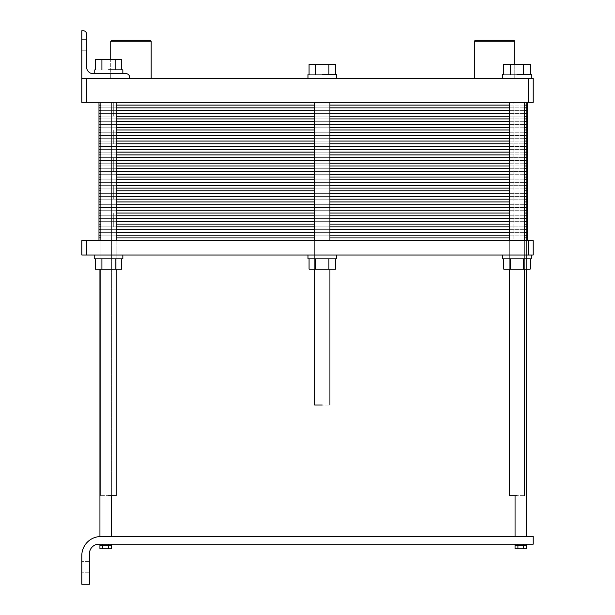 <?xml version="1.0" encoding="UTF-8"?>
<svg xmlns="http://www.w3.org/2000/svg" width="615" height="615" viewBox="0 0 615 615"><rect width="100%" height="100%" fill="white"/><g stroke="black" fill="none" stroke-linecap="round" stroke-linejoin="round"><path stroke-width="0.46" stroke-dasharray="3.08 2.31" d="M81.803 102.321L533.197 102.321L533.197 78.466L81.803 78.466L129.519 78.466L81.803 78.466L129.519 78.466L81.803 78.466L81.803 30.75L83.24 30.75L81.803 30.75L81.803 78.466L81.803 30.75L83.24 30.75A3.336 3.336 0 0 1 86.577 34.086A3.336 3.336 0 0 0 83.24 30.75A3.336 3.336 0 0 1 86.577 34.086L86.577 67.012A6.68 6.68 0 0 0 93.257 73.692A6.68 6.68 0 0 1 86.577 67.012L86.577 34.086A3.336 3.336 0 0 0 83.24 30.75L81.803 30.75L81.803 78.466L129.519 78.466L129.519 77.036A3.336 3.336 0 0 0 126.183 73.692A3.336 3.336 0 0 1 129.519 77.036L129.519 78.466L81.803 78.466L81.803 30.75L81.803 102.321L86.577 102.321L86.577 78.466L85.623 78.466L129.519 78.466L81.803 78.466L81.803 102.321M108.524 102.321L99.938 102.321L108.524 102.321M516.969 102.321L509.335 102.321L516.969 102.321M322.291 102.321L329.924 102.321L322.291 102.321M520.79 102.321L515.062 102.321L520.79 102.321M528.423 102.321L528.423 78.466L86.577 78.466L86.577 102.321L533.197 102.321L533.197 78.466L528.423 78.466L528.423 102.321M310.075 78.466L428.217 78.559L310.075 78.466M322.291 78.466L307.977 78.466L322.291 78.466M516.969 78.466L502.655 78.466L516.969 78.466M130.949 78.466L151.182 78.466L130.949 78.466M494.545 78.466L514.778 78.466L494.545 78.466M81.803 45.064L81.803 50.791L81.803 45.064M86.577 45.064L86.577 39.337L86.577 45.064M126.183 73.692A3.336 3.336 0 0 1 129.519 77.036L129.519 78.466L129.519 77.036A3.336 3.336 0 0 0 126.183 73.692L93.257 73.692L126.183 73.692A3.336 3.336 0 0 1 129.519 77.036L129.519 78.466L129.519 77.036A3.336 3.336 0 0 0 126.183 73.692L93.257 73.692L126.183 73.692M122.839 69.879L94.21 69.879L122.839 69.879L94.21 69.879L122.839 69.879L94.21 69.879L122.839 69.879L122.839 73.692L122.839 69.879M121.747 69.879L95.302 69.879L121.747 69.879L95.302 69.879L121.747 69.879L121.747 59.57L95.302 59.57L115.136 59.57L95.302 59.57L95.302 69.879L101.913 69.879L101.913 59.57L95.302 59.57L95.302 69.879L101.913 69.879L101.913 59.57L121.747 59.57L101.913 59.57L101.913 69.879L95.302 69.879L115.136 69.879L115.136 59.57L101.913 59.57L101.913 69.879L115.136 69.879L115.136 59.57L121.747 59.57L115.136 59.57L115.136 69.879L101.913 69.879L101.913 59.57L101.913 69.879L121.747 69.879L115.136 69.879L121.747 69.879L115.136 69.879L115.136 59.57L121.747 59.57L121.747 69.879M494.545 40.29L513.825 40.29L494.545 40.29M494.545 41.251L514.778 41.251L494.545 41.251M130.949 40.29L150.229 40.29L130.949 40.29M130.949 41.251L151.182 41.251L130.949 41.251M336.605 74.646L307.977 74.646L336.605 74.646L307.977 74.646L336.605 74.646L307.977 74.646L336.605 74.646L336.605 78.466L336.605 74.646M335.513 74.646L309.068 74.646L335.513 74.646L309.068 74.646L335.513 74.646L335.513 64.344L309.068 64.344L328.902 64.344L309.068 64.344L309.068 74.646L315.68 74.646L315.68 64.344L309.068 64.344L309.068 74.646L315.68 74.646L315.68 64.344L335.513 64.344L315.68 64.344L315.68 74.646L309.068 74.646L328.902 74.646L328.902 64.344L315.68 64.344L315.68 74.646L328.902 74.646L328.902 64.344L335.513 64.344L328.902 64.344L328.902 74.646L315.68 74.646L315.68 64.344L315.68 74.646L335.513 74.646L328.902 74.646L335.513 74.646L328.902 74.646L328.902 64.344L335.513 64.344L335.513 74.646M531.283 74.646L502.655 74.646L531.283 74.646M530.192 74.646L503.747 74.646L530.192 74.646L503.747 74.646L530.192 74.646L530.192 64.344L503.747 64.344L523.58 64.344L503.747 64.344L503.747 74.646L510.358 74.646L510.358 64.344L503.747 64.344L503.747 74.646L510.358 74.646L510.358 64.344L530.192 64.344L510.358 64.344L510.358 74.646L503.747 74.646L523.58 74.646L523.58 64.344L510.358 64.344L510.358 74.646L523.58 74.646L523.58 64.344L530.192 64.344L523.58 64.344L523.58 74.646L510.358 74.646L510.358 64.344L510.358 74.646L530.192 74.646L523.58 74.646L530.192 74.646L523.58 74.646L523.58 64.344L530.192 64.344L530.192 74.646M100.891 536.534L533.197 536.534L533.197 544.167L98.984 544.167A9.54 9.54 0 0 0 89.436 553.715L89.436 584.25L81.803 584.25L81.803 555.622A19.088 19.088 0 0 1 100.891 536.534L533.197 536.534L533.197 544.167L98.984 544.167A9.54 9.54 0 0 0 89.436 553.715L89.436 584.25L81.803 584.25L81.803 555.622A19.088 19.088 0 0 1 100.891 536.534L111.392 536.534L100.891 536.534M81.803 567.076L81.803 561.349L81.803 567.076M89.436 567.076L89.436 561.349L89.436 567.076M520.79 536.534L515.062 536.534L520.79 536.534M102.797 545.697L99.938 545.697L102.797 545.697L99.938 545.697L99.938 544.167L102.797 544.167L99.93 544.167L102.797 544.167L102.797 545.697L99.938 545.697L102.797 545.697L102.797 544.167L108.517 544.167L102.797 544.167L102.797 548.811L111.392 548.811L108.532 548.811L108.532 544.167L111.392 544.167L108.517 544.167L108.517 545.697L102.805 545.697L102.805 544.167L111.392 544.167L111.392 545.697L108.532 545.697L108.532 544.167L99.93 544.167L99.938 545.697L102.797 545.697M517.922 545.697L515.062 545.697L517.922 545.697L515.062 545.697L515.055 544.167L526.517 544.167L515.055 544.167L517.922 544.167L517.922 545.697L515.062 545.697L517.922 545.697L517.922 544.167L517.922 548.811L526.517 548.811L523.657 548.811L523.657 544.167L526.517 544.167L526.517 545.697L523.657 545.697L523.657 544.167L523.642 545.697L517.93 545.697L517.93 544.167L523.657 544.167L523.657 548.811L515.055 548.811L517.922 548.811L517.93 544.167L515.062 544.167L515.062 545.697L517.922 545.697M102.805 545.697L108.517 545.697L102.805 545.697L108.517 545.697L108.532 544.167L108.532 548.811L99.93 548.811L102.797 548.811L102.797 544.167L102.805 545.697L108.517 545.697L102.805 545.697M108.532 545.697L111.392 545.697L108.532 545.697L111.392 545.697L111.392 544.167L108.532 544.167L108.532 545.697L111.392 545.697L108.532 545.697M517.93 545.697L523.642 545.697L517.93 545.697L523.642 545.697L523.642 544.167L517.93 544.167L517.93 545.697L523.642 545.697L517.93 545.697M523.657 545.697L526.517 545.697L523.657 545.697L526.517 545.697L526.517 544.167L523.657 544.167L523.657 545.697L526.517 545.697L523.657 545.697M516.969 495.69L509.335 495.69L516.969 495.69M322.291 405.031L314.657 405.031L322.291 405.031M108.524 495.69L116.158 495.69L108.524 495.69M105.665 102.321L111.392 102.321L105.665 102.321M83.24 30.75A3.336 3.336 0 0 1 86.577 34.086L86.577 67.012A6.68 6.68 0 0 0 93.257 73.692A6.68 6.68 0 0 1 86.577 67.012L86.577 34.086A3.336 3.336 0 0 0 83.24 30.75M93.257 73.692L108.524 73.692L93.257 73.692M115.136 69.879L115.136 59.57L115.136 69.879M475.264 40.29L513.825 40.29L514.778 41.251L474.311 41.251L514.778 41.251L513.825 40.29L475.264 40.29M111.676 40.29L150.229 40.29L151.182 41.251L110.723 41.251L151.182 41.251L151.182 78.466L151.182 41.251L150.229 40.29L111.676 40.29L110.723 41.251L110.723 78.466L110.723 41.251L111.676 40.29M523.58 74.646L523.58 64.344L523.58 74.646M328.902 74.646L328.902 64.344L328.902 74.646M509.335 495.69L524.603 495.69L509.335 495.69M314.657 405.031L329.924 405.031L314.657 405.031L314.657 102.321L314.657 405.031M100.891 495.69L116.158 495.69L100.891 495.69L100.891 102.321L100.891 495.69M121.747 269.139L95.302 269.139L101.913 269.139L95.302 269.139L95.302 258.83L101.913 258.83L95.302 258.83L101.913 258.83L101.913 269.139L101.913 258.83L115.136 258.83L101.913 258.83L115.136 258.83L115.136 269.139L115.136 258.83L121.747 258.83L115.136 258.83L121.747 258.83L121.747 269.139M108.524 258.83L122.839 258.83L108.524 258.83M108.524 255.01L122.839 255.01L108.524 255.01M122.839 255.01L122.839 258.83L94.21 258.83L94.21 255.01M121.747 258.83L95.302 258.83M115.136 258.83L115.136 269.139M101.913 258.83L101.913 269.139M322.291 258.83L336.605 258.83L322.291 258.83M335.513 258.83L328.902 258.83L335.513 258.83L328.902 258.83L335.513 258.83L335.513 269.139L309.068 269.139L335.513 269.139L309.068 269.139L309.068 258.83L328.902 258.83L309.068 258.83L315.68 258.83L315.68 269.139L315.68 258.83L309.068 258.83M322.291 255.01L336.605 255.01L322.291 255.01M315.68 258.83L328.902 258.83L328.902 269.139L328.902 258.83L315.68 258.83L315.68 269.139M328.902 258.83L328.902 269.139M336.605 255.01L336.605 258.83L307.977 258.83L307.977 255.01M81.803 255.01L533.197 255.01L533.197 240.696L81.803 240.696L81.803 255.01M516.969 255.01L502.655 255.01L516.969 255.01M528.423 255.01L528.423 240.696M86.577 255.01L86.577 240.696M530.192 269.139L503.747 269.139L510.358 269.139L503.747 269.139L503.747 258.83L510.358 258.83L503.747 258.83L510.358 258.83L510.358 269.139L510.358 258.83L523.58 258.83L510.358 258.83L523.58 258.83L523.58 269.139L523.58 258.83L530.192 258.83L523.58 258.83L530.192 258.83L530.192 269.139M516.969 258.83L531.283 258.83L516.969 258.83M531.283 258.83L502.655 258.83M530.192 258.83L503.747 258.83M523.58 258.83L523.58 269.139M510.358 258.83L510.358 269.139M527.47 240.696L113.298 240.696L527.47 240.696L513.156 240.696L527.47 240.696L527.47 116.158L98.984 116.158L98.984 102.321L527.47 102.321L98.984 102.321M527.47 116.158L509.335 116.158L527.47 116.158L527.47 102.321M314.657 116.158L329.924 116.158M100.891 116.158L524.603 116.158M527.47 129.996L98.984 129.996L98.984 116.158L113.298 116.158L98.984 116.158M314.657 129.996L329.924 129.996M100.891 129.996L524.603 129.996M527.47 143.833L98.984 143.833L98.984 129.996L113.298 129.996L98.984 129.996M314.657 143.833L329.924 143.833M100.891 143.833L524.603 143.833M527.47 157.671L98.984 157.671L98.984 143.833L113.298 143.833L98.984 143.833M314.657 157.671L329.924 157.671M100.891 157.671L524.603 157.671M527.47 171.508L98.984 171.508L98.984 157.671L113.298 157.671L98.984 157.671M314.657 171.508L329.924 171.508M100.891 171.508L524.603 171.508M527.47 185.346L98.984 185.346L98.984 171.508L113.298 171.508L98.984 171.508M314.657 185.346L329.924 185.346M100.891 185.346L524.603 185.346M527.47 199.183L98.984 199.183L98.984 185.346L113.298 185.346L98.984 185.346M314.657 199.183L329.924 199.183M100.891 199.183L524.603 199.183M527.47 213.021L98.984 213.021L98.984 199.183L113.298 199.183L98.984 199.183M314.657 213.021L329.924 213.021M100.891 213.021L524.603 213.021M527.47 226.858L98.984 226.858L98.984 213.021L113.298 213.021L98.984 213.021M314.657 226.858L329.924 226.858M100.891 226.858L524.603 226.858M98.984 240.696L113.298 240.696L98.984 240.696L113.298 240.696L98.984 240.696L98.984 226.858L113.298 226.858L98.984 226.858M509.335 116.158L116.158 116.158M98.984 113.391L116.158 113.391M524.603 113.391L100.891 113.391M509.335 113.391L527.47 113.391M314.657 113.391L329.924 113.391M98.984 110.623L116.158 110.623M524.603 110.623L100.891 110.623M509.335 110.623L527.47 110.623M314.657 110.623L329.924 110.623M98.984 107.856L116.158 107.856M524.603 107.856L100.891 107.856M509.335 107.856L527.47 107.856M314.657 107.856L329.924 107.856M98.984 105.088L116.158 105.088M524.603 105.088L100.891 105.088M509.335 105.088L527.47 105.088M314.657 105.088L329.924 105.088M509.335 129.996L116.158 129.996M98.984 127.228L116.158 127.228M524.603 127.228L100.891 127.228M509.335 127.228L527.47 127.228M314.657 127.228L329.924 127.228M98.984 124.461L116.158 124.461M524.603 124.461L100.891 124.461M509.335 124.461L527.47 124.461M314.657 124.461L329.924 124.461M98.984 121.693L116.158 121.693M524.603 121.693L100.891 121.693M509.335 121.693L527.47 121.693M314.657 121.693L329.924 121.693M98.984 118.926L116.158 118.926M524.603 118.926L100.891 118.926M509.335 118.926L527.47 118.926M314.657 118.926L329.924 118.926M509.335 143.833L116.158 143.833M98.984 141.066L116.158 141.066M524.603 141.066L100.891 141.066M509.335 141.066L527.47 141.066M314.657 141.066L329.924 141.066M98.984 138.298L116.158 138.298M524.603 138.298L100.891 138.298M509.335 138.298L527.47 138.298M314.657 138.298L329.924 138.298M98.984 135.531L116.158 135.531M524.603 135.531L100.891 135.531M509.335 135.531L527.47 135.531M314.657 135.531L329.924 135.531M98.984 132.763L116.158 132.763M524.603 132.763L100.891 132.763M509.335 132.763L527.47 132.763M314.657 132.763L329.924 132.763M509.335 157.671L116.158 157.671M98.984 154.903L116.158 154.903M524.603 154.903L100.891 154.903M509.335 154.903L527.47 154.903M314.657 154.903L329.924 154.903M98.984 152.136L116.158 152.136M524.603 152.136L100.891 152.136M509.335 152.136L527.47 152.136M314.657 152.136L329.924 152.136M98.984 149.368L116.158 149.368M524.603 149.368L100.891 149.368M509.335 149.368L527.47 149.368M314.657 149.368L329.924 149.368M98.984 146.601L116.158 146.601M524.603 146.601L100.891 146.601M509.335 146.601L527.47 146.601M314.657 146.601L329.924 146.601M509.335 171.508L116.158 171.508M98.984 168.741L116.158 168.741M524.603 168.741L100.891 168.741M509.335 168.741L527.47 168.741M314.657 168.741L329.924 168.741M98.984 165.973L116.158 165.973M524.603 165.973L100.891 165.973M509.335 165.973L527.47 165.973M314.657 165.973L329.924 165.973M98.984 163.206L116.158 163.206M524.603 163.206L100.891 163.206M509.335 163.206L527.47 163.206M314.657 163.206L329.924 163.206M98.984 160.438L116.158 160.438M524.603 160.438L100.891 160.438M509.335 160.438L527.47 160.438M314.657 160.438L329.924 160.438M509.335 185.346L116.158 185.346M98.984 182.578L116.158 182.578M524.603 182.578L100.891 182.578M509.335 182.578L527.47 182.578M314.657 182.578L329.924 182.578M98.984 179.811L116.158 179.811M524.603 179.811L100.891 179.811M509.335 179.811L527.47 179.811M314.657 179.811L329.924 179.811M98.984 177.043L116.158 177.043M524.603 177.043L100.891 177.043M509.335 177.043L527.47 177.043M314.657 177.043L329.924 177.043M98.984 174.276L116.158 174.276M524.603 174.276L100.891 174.276M509.335 174.276L527.47 174.276M314.657 174.276L329.924 174.276M509.335 199.183L116.158 199.183M98.984 196.416L116.158 196.416M524.603 196.416L100.891 196.416M509.335 196.416L527.47 196.416M314.657 196.416L329.924 196.416M98.984 193.648L116.158 193.648M524.603 193.648L100.891 193.648M509.335 193.648L527.47 193.648M314.657 193.648L329.924 193.648M98.984 190.881L116.158 190.881M524.603 190.881L100.891 190.881M509.335 190.881L527.47 190.881M314.657 190.881L329.924 190.881M98.984 188.113L116.158 188.113M524.603 188.113L100.891 188.113M509.335 188.113L527.47 188.113M314.657 188.113L329.924 188.113M509.335 213.021L116.158 213.021M98.984 210.253L116.158 210.253M524.603 210.253L100.891 210.253M509.335 210.253L527.47 210.253M314.657 210.253L329.924 210.253M98.984 207.486L116.158 207.486M524.603 207.486L100.891 207.486M509.335 207.486L527.47 207.486M314.657 207.486L329.924 207.486M98.984 204.718L116.158 204.718M524.603 204.718L100.891 204.718M509.335 204.718L527.47 204.718M314.657 204.718L329.924 204.718M98.984 201.951L116.158 201.951M524.603 201.951L100.891 201.951M509.335 201.951L527.47 201.951M314.657 201.951L329.924 201.951M509.335 226.858L116.158 226.858M98.984 224.091L116.158 224.091M524.603 224.091L100.891 224.091M509.335 224.091L527.47 224.091M314.657 224.091L329.924 224.091M98.984 221.323L116.158 221.323M524.603 221.323L100.891 221.323M509.335 221.323L527.47 221.323M314.657 221.323L329.924 221.323M98.984 218.556L116.158 218.556M524.603 218.556L100.891 218.556M509.335 218.556L527.47 218.556M314.657 218.556L329.924 218.556M98.984 215.788L116.158 215.788M524.603 215.788L100.891 215.788M509.335 215.788L527.47 215.788M314.657 215.788L329.924 215.788M513.156 240.696L113.298 240.696L513.156 240.696L513.156 102.321L513.156 240.696M98.984 237.928L116.158 237.928M524.603 237.928L100.891 237.928M509.335 237.928L527.47 237.928M314.657 237.928L329.924 237.928M98.984 235.161L116.158 235.161M524.603 235.161L100.891 235.161M509.335 235.161L527.47 235.161M314.657 235.161L329.924 235.161M98.984 232.393L116.158 232.393M524.603 232.393L100.891 232.393M509.335 232.393L527.47 232.393M314.657 232.393L329.924 232.393M98.984 229.626L116.158 229.626M524.603 229.626L100.891 229.626M509.335 229.626L527.47 229.626M314.657 229.626L329.924 229.626M113.298 116.158L113.298 102.321L113.298 116.158M113.298 143.833L113.298 129.996L113.298 143.833M113.298 171.508L113.298 157.671L113.298 171.508M113.298 199.183L113.298 185.346L113.298 199.183M113.298 226.858L113.298 213.021L113.298 226.858M86.577 39.337L81.803 39.337L86.577 39.337M86.577 50.791L81.803 50.791L86.577 50.791M94.21 73.692L94.21 69.879L94.21 73.692M514.778 78.466L514.778 64.344L514.778 78.466M502.655 78.466L502.655 74.646L502.655 78.466M307.977 78.466L307.977 74.646L307.977 78.466M89.436 561.349L81.803 561.349L89.436 561.349M89.436 572.796L81.803 572.796L89.436 572.796M515.062 102.321L515.062 495.69L515.062 102.321M526.517 102.321L526.517 269.139L526.517 102.321M99.938 102.321L99.938 269.139L99.938 102.321M111.392 102.321L111.392 495.69L111.392 102.321M509.335 102.321L509.335 269.139L509.335 102.321M524.603 102.321L524.603 495.69L524.603 102.321M329.924 102.321L329.924 405.031L329.924 102.321M116.158 102.321L116.158 495.69L116.158 102.321M524.603 240.696L524.603 269.139L524.603 240.696M100.891 240.696L100.891 269.139L100.891 240.696M116.158 240.696L116.158 269.139L116.158 240.696M314.657 240.696L314.657 269.139L314.657 240.696M329.924 240.696L329.924 269.139L329.924 240.696"/><path stroke-width="0.92" d="M533.197 102.321L81.803 102.321L81.803 78.466L533.197 78.466L533.197 102.321L528.423 102.321L528.423 78.466L533.197 78.466L533.197 102.321M86.577 102.321L86.577 78.466L528.423 78.466L528.423 102.321L81.803 102.321L81.803 78.466L86.577 78.466L86.577 102.321M83.24 30.75L81.803 30.75L83.24 30.75L81.803 30.75L81.803 78.466L81.803 30.75L83.24 30.75A3.336 3.336 0 0 1 86.577 34.086A3.336 3.336 0 0 0 83.24 30.75M86.577 67.012L86.577 34.086L86.577 67.012A6.68 6.68 0 0 0 93.257 73.692A6.68 6.68 0 0 1 86.577 67.012A6.68 6.68 0 0 0 93.257 73.692A6.68 6.68 0 0 1 86.577 67.012M129.519 77.036A3.336 3.336 0 0 0 126.183 73.692L93.257 73.692L126.183 73.692A3.336 3.336 0 0 1 129.519 77.036L129.519 78.466L129.519 77.036M108.524 69.879L122.839 69.879L108.524 69.879M95.302 59.57L121.747 59.57L121.747 69.879L121.747 59.57L115.136 59.57L115.136 69.879L115.136 59.57L101.913 59.57L101.913 69.879L101.913 59.57L95.302 59.57L95.302 69.879L95.302 59.57M494.545 40.29L475.264 40.29L474.311 41.251L514.778 41.251L474.311 41.251L474.311 78.466L474.311 41.251L475.264 40.29L474.311 41.251L474.311 78.466L474.311 41.251L475.264 40.29L513.825 40.29L494.545 40.29M130.949 40.29L111.676 40.29L110.723 41.251L151.182 41.251L110.723 41.251L110.723 59.57L110.723 41.251L111.676 40.29L150.229 40.29L130.949 40.29M322.291 74.646L336.605 74.646L322.291 74.646M516.969 74.646L531.283 74.646L516.969 74.646M309.068 64.344L335.513 64.344L335.513 74.646L335.513 64.344L328.902 64.344L328.902 74.646L328.902 64.344L315.68 64.344L315.68 74.646L315.68 64.344L309.068 64.344L309.068 74.646L309.068 64.344M503.747 64.344L530.192 64.344L530.192 74.646L530.192 64.344L523.58 64.344L523.58 74.646L523.58 64.344L510.358 64.344L510.358 74.646L510.358 64.344L503.747 64.344L503.747 74.646L503.747 64.344M100.891 536.534L99.938 536.534L100.891 536.534A19.088 19.088 0 0 0 81.803 555.622L81.803 584.25L89.436 584.25L89.436 553.715A9.54 9.54 0 0 1 98.984 544.167L533.197 544.167L533.197 536.534L100.891 536.534A19.088 19.088 0 0 0 81.803 555.622L81.803 584.25L89.436 584.25L89.436 553.715A9.54 9.54 0 0 1 98.984 544.167L533.197 544.167L533.197 536.534L100.891 536.534M99.938 544.167L99.938 545.697L102.797 545.697L102.797 544.167L102.797 548.811L99.93 548.811L99.93 544.167L99.938 545.697L102.797 545.697L102.797 548.811L99.93 548.811L99.93 544.167M102.805 544.167L102.805 545.697L108.517 545.697L108.517 544.167L108.517 545.697L102.805 545.697L102.805 544.167M108.532 544.167L108.532 545.697L111.392 545.697L111.392 544.167L111.392 548.811L102.797 548.811L108.532 548.811L108.532 544.167L108.532 545.697L111.392 545.697L111.392 544.167L111.392 548.811L108.532 548.811L108.532 544.167M515.062 544.167L515.062 545.697L517.922 545.697L517.922 544.167L517.922 548.811L515.055 548.811L515.055 544.167L515.062 545.697L517.922 545.697L517.922 548.811L515.055 548.811L515.055 544.167M517.93 544.167L517.93 545.697L523.642 545.697L523.642 544.167L523.642 545.697L517.93 545.697L517.93 544.167M523.657 544.167L523.657 545.697L526.517 545.697L526.517 544.167L526.517 548.811L517.922 548.811L523.657 548.811L523.657 544.167L523.657 545.697L526.517 545.697L526.517 544.167L526.517 548.811L523.657 548.811L523.657 544.167M516.969 495.69L509.335 495.69L516.969 495.69M108.524 495.69L116.158 495.69L108.524 495.69M322.291 405.031L314.657 405.031L322.291 405.031M94.21 255.01L94.21 258.83L122.839 258.83L122.839 255.01M121.747 258.83L121.747 269.139L115.136 269.139L115.136 258.83M95.302 258.83L95.302 269.139L115.136 269.139M101.913 258.83L101.913 269.139M309.068 258.83L309.068 269.139L335.513 269.139L335.513 258.83M315.68 258.83L315.68 269.139M328.902 258.83L328.902 269.139M307.977 255.01L307.977 258.83L336.605 258.83L336.605 255.01M528.423 255.01L81.803 255.01L81.803 240.696L533.197 240.696L533.197 255.01L528.423 255.01L528.423 240.696M86.577 255.01L86.577 240.696M502.655 258.83L502.655 255.01L502.655 258.83L531.283 258.83L531.283 255.01L531.283 258.83M530.192 258.83L530.192 269.139L523.58 269.139L523.58 258.83M503.747 258.83L503.747 269.139L523.58 269.139M510.358 258.83L510.358 269.139M527.47 240.696L527.47 226.858L524.603 226.858L527.47 226.858L527.47 213.021L524.603 213.021L527.47 213.021L527.47 199.183L524.603 199.183L527.47 199.183L527.47 185.346L524.603 185.346L527.47 185.346L527.47 171.508L524.603 171.508L527.47 171.508L527.47 157.671L524.603 157.671L527.47 157.671L527.47 143.833L524.603 143.833L527.47 143.833L527.47 129.996L524.603 129.996L527.47 129.996L527.47 116.158L524.603 116.158L527.47 116.158L527.47 102.321M116.158 116.158L314.657 116.158M329.924 116.158L509.335 116.158M98.984 240.696L98.984 116.158L100.891 116.158L98.984 116.158L98.984 102.321M524.603 116.158L527.47 116.158M116.158 129.996L314.657 129.996M329.924 129.996L509.335 129.996M98.984 129.996L100.891 129.996M98.984 116.158L100.891 116.158M524.603 129.996L527.47 129.996M116.158 143.833L314.657 143.833M329.924 143.833L509.335 143.833M98.984 143.833L100.891 143.833M524.603 143.833L527.47 143.833M116.158 157.671L314.657 157.671M329.924 157.671L509.335 157.671M98.984 157.671L100.891 157.671M524.603 157.671L527.47 157.671M116.158 171.508L314.657 171.508M329.924 171.508L509.335 171.508M98.984 171.508L100.891 171.508M524.603 171.508L527.47 171.508M116.158 185.346L314.657 185.346M329.924 185.346L509.335 185.346M98.984 185.346L100.891 185.346M524.603 185.346L527.47 185.346M116.158 199.183L314.657 199.183M329.924 199.183L509.335 199.183M98.984 199.183L100.891 199.183M524.603 199.183L527.47 199.183M116.158 213.021L314.657 213.021M329.924 213.021L509.335 213.021M98.984 213.021L100.891 213.021M524.603 213.021L527.47 213.021M116.158 226.858L314.657 226.858M329.924 226.858L509.335 226.858M98.984 226.858L100.891 226.858M524.603 226.858L527.47 226.858M527.47 113.391L524.603 113.391M116.158 113.391L314.657 113.391M329.924 113.391L509.335 113.391M100.891 113.391L98.984 113.391M527.47 110.623L524.603 110.623M116.158 110.623L314.657 110.623M329.924 110.623L509.335 110.623M100.891 110.623L98.984 110.623M527.47 107.856L524.603 107.856M116.158 107.856L314.657 107.856M329.924 107.856L509.335 107.856M100.891 107.856L98.984 107.856M527.47 105.088L524.603 105.088M116.158 105.088L314.657 105.088M329.924 105.088L509.335 105.088M100.891 105.088L98.984 105.088M527.47 127.228L524.603 127.228M116.158 127.228L314.657 127.228M329.924 127.228L509.335 127.228M100.891 127.228L98.984 127.228M527.47 124.461L524.603 124.461M116.158 124.461L314.657 124.461M329.924 124.461L509.335 124.461M100.891 124.461L98.984 124.461M527.47 121.693L524.603 121.693M116.158 121.693L314.657 121.693M329.924 121.693L509.335 121.693M100.891 121.693L98.984 121.693M527.47 118.926L524.603 118.926M116.158 118.926L314.657 118.926M329.924 118.926L509.335 118.926M100.891 118.926L98.984 118.926M527.47 141.066L524.603 141.066M116.158 141.066L314.657 141.066M329.924 141.066L509.335 141.066M100.891 141.066L98.984 141.066M527.47 138.298L524.603 138.298M116.158 138.298L314.657 138.298M329.924 138.298L509.335 138.298M100.891 138.298L98.984 138.298M527.47 135.531L524.603 135.531M116.158 135.531L314.657 135.531M329.924 135.531L509.335 135.531M100.891 135.531L98.984 135.531M527.47 132.763L524.603 132.763M116.158 132.763L314.657 132.763M329.924 132.763L509.335 132.763M100.891 132.763L98.984 132.763M527.47 154.903L524.603 154.903M116.158 154.903L314.657 154.903M329.924 154.903L509.335 154.903M100.891 154.903L98.984 154.903M527.47 152.136L524.603 152.136M116.158 152.136L314.657 152.136M329.924 152.136L509.335 152.136M100.891 152.136L98.984 152.136M527.47 149.368L524.603 149.368M116.158 149.368L314.657 149.368M329.924 149.368L509.335 149.368M100.891 149.368L98.984 149.368M527.47 146.601L524.603 146.601M116.158 146.601L314.657 146.601M329.924 146.601L509.335 146.601M100.891 146.601L98.984 146.601M527.47 168.741L524.603 168.741M116.158 168.741L314.657 168.741M329.924 168.741L509.335 168.741M100.891 168.741L98.984 168.741M527.47 165.973L524.603 165.973M116.158 165.973L314.657 165.973M329.924 165.973L509.335 165.973M100.891 165.973L98.984 165.973M527.47 163.206L524.603 163.206M116.158 163.206L314.657 163.206M329.924 163.206L509.335 163.206M100.891 163.206L98.984 163.206M527.47 160.438L524.603 160.438M116.158 160.438L314.657 160.438M329.924 160.438L509.335 160.438M100.891 160.438L98.984 160.438M527.47 182.578L524.603 182.578M116.158 182.578L314.657 182.578M329.924 182.578L509.335 182.578M100.891 182.578L98.984 182.578M527.47 179.811L524.603 179.811M116.158 179.811L314.657 179.811M329.924 179.811L509.335 179.811M100.891 179.811L98.984 179.811M527.47 177.043L524.603 177.043M116.158 177.043L314.657 177.043M329.924 177.043L509.335 177.043M100.891 177.043L98.984 177.043M527.47 174.276L524.603 174.276M116.158 174.276L314.657 174.276M329.924 174.276L509.335 174.276M100.891 174.276L98.984 174.276M527.47 196.416L524.603 196.416M116.158 196.416L314.657 196.416M329.924 196.416L509.335 196.416M100.891 196.416L98.984 196.416M527.47 193.648L524.603 193.648M116.158 193.648L314.657 193.648M329.924 193.648L509.335 193.648M100.891 193.648L98.984 193.648M527.47 190.881L524.603 190.881M116.158 190.881L314.657 190.881M329.924 190.881L509.335 190.881M100.891 190.881L98.984 190.881M527.47 188.113L524.603 188.113M116.158 188.113L314.657 188.113M329.924 188.113L509.335 188.113M100.891 188.113L98.984 188.113M527.47 210.253L524.603 210.253M116.158 210.253L314.657 210.253M329.924 210.253L509.335 210.253M100.891 210.253L98.984 210.253M527.47 207.486L524.603 207.486M116.158 207.486L314.657 207.486M329.924 207.486L509.335 207.486M100.891 207.486L98.984 207.486M527.47 204.718L524.603 204.718M116.158 204.718L314.657 204.718M329.924 204.718L509.335 204.718M100.891 204.718L98.984 204.718M527.47 201.951L524.603 201.951M116.158 201.951L314.657 201.951M329.924 201.951L509.335 201.951M100.891 201.951L98.984 201.951M527.47 224.091L524.603 224.091M116.158 224.091L314.657 224.091M329.924 224.091L509.335 224.091M100.891 224.091L98.984 224.091M527.47 221.323L524.603 221.323M116.158 221.323L314.657 221.323M329.924 221.323L509.335 221.323M100.891 221.323L98.984 221.323M527.47 218.556L524.603 218.556M116.158 218.556L314.657 218.556M329.924 218.556L509.335 218.556M100.891 218.556L98.984 218.556M527.47 215.788L524.603 215.788M116.158 215.788L314.657 215.788M329.924 215.788L509.335 215.788M100.891 215.788L98.984 215.788M527.47 237.928L524.603 237.928M116.158 237.928L314.657 237.928M329.924 237.928L509.335 237.928M100.891 237.928L98.984 237.928M527.47 235.161L524.603 235.161M116.158 235.161L314.657 235.161M329.924 235.161L509.335 235.161M100.891 235.161L98.984 235.161M527.47 232.393L524.603 232.393M116.158 232.393L314.657 232.393M329.924 232.393L509.335 232.393M100.891 232.393L98.984 232.393M527.47 229.626L524.603 229.626M116.158 229.626L314.657 229.626M329.924 229.626L509.335 229.626M100.891 229.626L98.984 229.626M122.839 73.692L122.839 69.879L122.839 73.692M94.21 73.692L94.21 69.879L94.21 73.692M514.778 64.344L514.778 41.251L514.778 64.344L514.778 41.251L513.825 40.29L514.778 41.251L514.778 64.344M151.182 78.466L151.182 41.251L150.229 40.29L151.182 41.251L151.182 78.466M336.605 78.466L336.605 74.646L336.605 78.466M307.977 78.466L307.977 74.646L307.977 78.466M531.283 78.466L531.283 74.646L531.283 78.466M502.655 78.466L502.655 74.646L502.655 78.466M515.062 495.69L515.062 536.534L515.062 495.69M526.517 269.139L526.517 536.534L526.517 269.139M99.938 269.139L99.938 536.534L99.938 269.139M111.392 495.69L111.392 536.534L111.392 495.69M509.335 269.139L509.335 495.69L509.335 269.139M509.335 102.321L509.335 240.696L509.335 102.321M524.603 102.321L524.603 240.696L524.603 102.321M524.603 269.139L524.603 495.69L524.603 269.139M100.891 102.321L100.891 240.696L100.891 102.321M100.891 269.139L100.891 495.69L100.891 269.139M116.158 102.321L116.158 240.696L116.158 102.321M116.158 269.139L116.158 495.69L116.158 269.139M314.657 102.321L314.657 240.696L314.657 102.321M314.657 269.139L314.657 405.031L314.657 269.139M329.924 102.321L329.924 240.696L329.924 102.321M329.924 269.139L329.924 405.031L329.924 269.139"/></g></svg>
